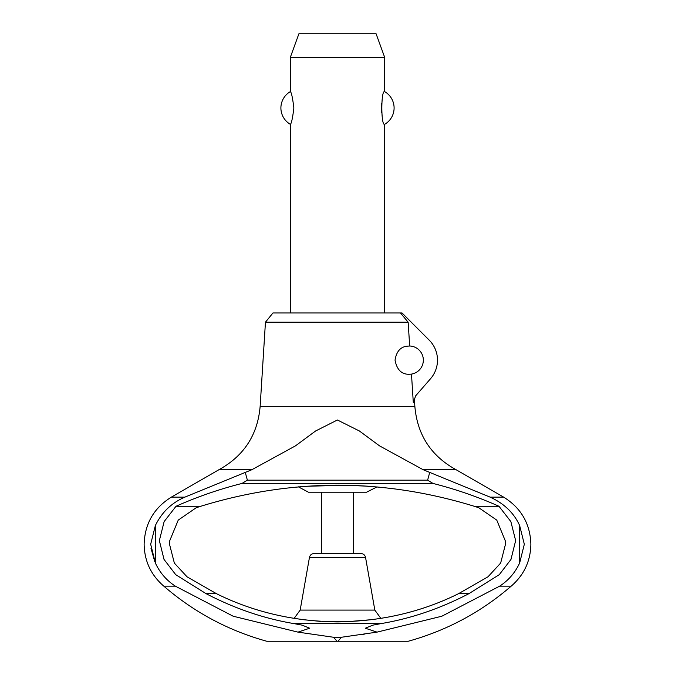 <?xml version="1.0" encoding="UTF-8"?>
<svg xmlns="http://www.w3.org/2000/svg" width="675" height="675" viewBox="0 0 675 675"><rect width="100%" height="100%" fill="white"/><g stroke="black" fill="none" stroke-linecap="round" stroke-linejoin="round"><path stroke-width="1.01" d="M260.145 406.358C257.707 434.843 243.953 455.962 218.903 469.724L171.349 497.138C153.875 507.997 144.796 523.707 144.121 544.261C144.458 561.144 151.023 575.108 163.806 586.145L175.34 586.145C166.539 580.441 159.874 572.721 155.36 563.001L150.677 544.261L155.36 525.53C161.797 512.291 171.627 502.833 184.866 497.138L251.834 469.724L295.456 445.871L315.588 430.996L337.407 419.993L359.412 430.996L379.544 445.871L423.166 469.724L490.134 497.138C504.098 503.491 513.928 512.949 519.64 525.53L524.323 544.261L519.64 563.001C515.126 572.721 508.461 580.441 499.66 586.145L511.194 586.145C523.977 575.108 530.542 561.144 530.879 544.261C530.204 523.707 521.125 507.997 503.651 497.138L456.097 469.724C431.047 455.962 417.293 434.843 414.855 406.358L260.145 406.358L265.452 322.194L272.953 312.972L400.477 312.972L408.147 322.194L265.452 322.194M150.972 548.243L154.811 561.71M353.54 553.517L353.54 492.202M321.46 492.202L321.46 553.517L314.103 553.517L360.897 553.517C363.386 553.702 364.939 555.002 365.546 557.415L374.827 610.09L380.894 618.443L380.371 618.528M365.546 557.415L309.454 557.415L300.173 610.09L294.106 618.443L294.629 618.528M298.367 486.827L308.407 492.202L366.593 492.202L377.106 486.869M370.803 486.354L345.904 485.207M345.398 485.198L304.138 486.363M301.252 619.498L320.524 621.38M329.02 621.776L337.298 621.911L329.02 621.776M337.702 621.911L345.98 621.776L337.702 621.911M346.267 621.768L373.748 619.498L346.267 621.768M423.166 469.724L456.097 469.724M218.903 469.724L251.834 469.724M163.806 586.145C194.003 612.208 228.319 630.577 266.752 641.25L337.095 641.25L333.416 637.242L297.979 632.129L309.673 628.214L302.113 625.143L293.853 623.582C264.068 618.578 234.824 608.605 206.111 593.679L175.728 574.678L164.033 559.432L159.351 540.616L164.135 521.598L176.023 506.267L200.762 506.267L196.222 507.735L178.242 520.104L169.788 540.616L169.585 544.489L174.361 563.102L187.068 576.838L216.464 593.679C291.49 631.058 383.51 631.058 458.536 593.679L488.008 576.788L500.656 563.06L505.415 544.489L505.212 540.616L496.766 520.113L478.803 507.743L474.238 506.267L498.977 506.267L510.865 521.598L515.649 540.616L510.967 559.432L499.272 574.678L468.889 593.679C440.176 608.605 410.932 618.578 381.147 623.582L372.887 625.143L365.327 628.214L377.021 632.129L341.584 637.242L337.905 641.25L408.248 641.25C446.681 630.577 480.997 612.208 511.194 586.145M206.111 593.679L216.464 593.679M458.536 593.679L468.889 593.679M409.674 345.997A14.15 14.15 0 0 1 411.48 374.102C410.003 374.009 398.199 377.063 395.044 360.138C397.516 344.765 407.894 346.385 409.674 345.997L408.147 322.194M414.416 399.448L414.855 406.358M400.477 312.972L402.047 312.972L429.494 340.419A28.299 28.299 0 0 1 430.549 378.709L415.665 395.828L413.311 402.663L411.48 374.102M384.666 312.972L384.666 124.31C380.902 126.174 380.902 89.767 384.666 91.631L384.666 57.333L290.334 57.333L290.334 91.631C291.423 92.264 292.604 97.706 293.87 107.966C292.604 118.235 291.423 123.677 290.334 124.31L290.334 312.972M381.417 103.309L381.417 112.632M290.334 57.333L298.915 33.75L376.085 33.75L384.666 57.333M384.666 91.631A18.866 18.866 0 0 1 384.666 124.31M290.334 124.31A18.866 18.866 0 0 1 290.334 91.631M337.095 641.25L337.905 641.25M362.045 634.66L364.07 634.357M429.688 472.551L427.621 480.17L432.996 483.443C455.456 489.113 477.453 496.716 498.977 506.267M176.023 506.267C197.547 496.716 219.544 489.113 242.004 483.443L247.379 480.17L245.312 472.551M247.379 480.17L427.621 480.17M242.004 483.443L432.996 483.443M474.238 506.267C383.079 478.237 291.921 478.237 200.762 506.267M297.979 632.129L233.153 616.216L175.34 586.145M499.66 586.145L441.847 616.216L377.021 632.129M320.321 621.371L301.219 619.49M304.391 486.346L329.307 485.207M329.704 485.198L337.238 485.131M337.753 485.131L345.355 485.198M345.583 485.198L353.16 485.401M353.396 485.409L370.659 486.346M300.173 610.09L374.827 610.09M490.134 497.138L503.651 497.138M171.349 497.138L184.866 497.138M293.853 623.582L381.147 623.582M333.416 637.242L341.584 637.242M155.36 525.53L155.36 563.001M519.64 525.53L519.64 563.001M309.454 557.415C310.061 555.002 311.614 553.702 314.103 553.517"/></g></svg>
